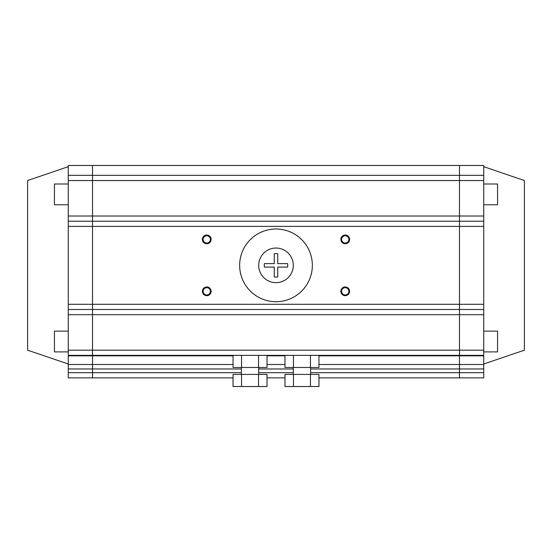<?xml version="1.0" encoding="UTF-8"?>
<svg xmlns="http://www.w3.org/2000/svg" width="552" height="552" viewBox="0 0 552 552"><rect width="100%" height="100%" fill="white"/><g stroke="black" fill="none" stroke-linecap="round" stroke-linejoin="round"><path stroke-width="0.83" d="M68.275 183.995L54.434 183.995L54.434 204.764L68.275 204.764M68.275 331.131L54.434 331.131L54.434 351.9L68.275 351.9M68.275 166.683L27.6 180.532L27.6 350.175L68.275 364.016M233.047 364.492L68.275 364.492L68.275 372.676L92.515 372.676L92.515 355.364L68.275 355.364L68.275 350.175L92.515 350.175L92.515 309.493L68.275 309.493L68.275 304.297L92.515 304.297L92.515 309.493L459.485 309.493L459.485 350.175L483.724 350.175L483.724 355.364L459.485 355.364L459.485 372.676L483.724 372.676L483.724 377.865L459.485 377.865L459.485 368.977L310.617 368.977M68.275 309.493L68.275 314.688L92.515 314.688L92.515 355.364L459.485 355.364L459.485 314.688L92.515 314.688L92.515 226.403L68.275 226.403L68.275 221.214L92.515 221.214L92.515 180.532L68.275 180.532L68.275 175.343L92.515 175.343L92.515 165.476L68.275 165.476L68.275 175.343M241.383 368.977L92.515 368.977L92.515 377.865L68.275 377.865L68.275 372.676M483.724 175.343L483.724 180.532L459.485 180.532L459.485 175.343L483.724 175.343L483.724 165.476L92.515 165.476L92.515 216.018L459.485 216.018L459.485 221.214L483.724 221.214L483.724 309.493L459.485 309.493L459.485 304.297L483.724 304.297M483.724 226.403L459.485 226.403L459.485 221.214L92.515 221.214L92.515 304.297L459.485 304.297L459.485 216.018L483.724 216.018L483.724 221.214M68.275 221.214L68.275 216.018L92.515 216.018L92.515 226.403L459.485 226.403L459.485 314.688L483.724 314.688L483.724 350.175M68.275 368.977L92.515 368.977L92.515 355.819L68.275 355.819L68.275 355.364M68.275 355.819L68.275 364.492M68.275 314.688L68.275 350.175M68.275 226.403L68.275 304.297M68.275 180.532L68.275 216.018M483.724 355.364L483.724 364.492L318.952 364.492M483.724 166.683L524.4 180.532L524.4 350.175L483.724 364.016M483.724 331.131L497.566 331.131L497.566 351.9L483.724 351.9M483.724 183.995L497.566 183.995L497.566 204.764L483.724 204.764M459.485 180.532L459.485 216.018L459.485 165.476L459.485 175.343L92.515 175.343L92.515 180.532L459.485 180.532M483.724 180.532L483.724 216.018M483.724 309.493L483.724 314.688M483.724 364.492L483.724 372.676M310.617 374.408L310.617 367.48M293.312 374.408L293.312 367.48M258.688 374.408L258.688 367.48M241.383 374.408L241.383 367.48M345.241 235.014A4.368 4.368 0 0 0 340.867 239.389A4.368 4.368 0 0 0 345.241 243.756A4.368 4.368 0 0 0 349.609 239.389A4.368 4.368 0 0 0 345.241 235.014M345.241 235.752A3.636 3.636 0 0 0 341.605 239.389A3.636 3.636 0 0 0 345.241 243.025A3.636 3.636 0 0 0 348.878 239.389A3.636 3.636 0 0 0 345.241 235.752M345.241 286.943A4.368 4.368 0 0 0 340.867 291.318A4.368 4.368 0 0 0 345.241 295.686A4.368 4.368 0 0 0 349.609 291.318A4.368 4.368 0 0 0 345.241 286.943M345.241 287.682A3.636 3.636 0 0 0 341.605 291.318A3.636 3.636 0 0 0 345.241 294.954A3.636 3.636 0 0 0 348.878 291.318A3.636 3.636 0 0 0 345.241 287.682M206.758 286.943A4.368 4.368 0 0 0 202.391 291.318A4.368 4.368 0 0 0 206.758 295.686A4.368 4.368 0 0 0 211.133 291.318A4.368 4.368 0 0 0 206.758 286.943M206.758 287.682A3.636 3.636 0 0 0 203.122 291.318A3.636 3.636 0 0 0 206.758 294.954A3.636 3.636 0 0 0 210.395 291.318A3.636 3.636 0 0 0 206.758 287.682M206.758 235.014A4.368 4.368 0 0 0 202.391 239.389A4.368 4.368 0 0 0 206.758 243.756A4.368 4.368 0 0 0 211.133 239.389A4.368 4.368 0 0 0 206.758 235.014M206.758 235.752A3.636 3.636 0 0 0 203.122 239.389A3.636 3.636 0 0 0 206.758 243.025A3.636 3.636 0 0 0 210.395 239.389A3.636 3.636 0 0 0 206.758 235.752M276 301.702A36.349 36.349 0 0 0 312.349 265.353A36.349 36.349 0 0 0 276 229.004A36.349 36.349 0 0 0 239.651 265.353A36.349 36.349 0 0 0 276 301.702M293.312 265.353A17.312 17.312 0 0 0 276 248.041A17.312 17.312 0 0 0 258.688 265.353A17.312 17.312 0 0 0 276 282.665A17.312 17.312 0 0 0 293.312 265.353M287.737 265.353A11.737 11.737 0 0 1 287.613 267.085L277.732 267.085L277.732 276.966A11.737 11.737 0 0 1 274.268 276.966L274.268 267.085L264.387 267.085A11.737 11.737 0 0 1 264.387 263.621L274.268 263.621L274.268 253.741A11.737 11.737 0 0 1 277.732 253.741L277.732 263.621L287.613 263.621A11.737 11.737 0 0 1 287.737 265.353M284.977 364.492L267.023 364.492M483.724 355.819L459.485 355.819L459.485 350.175L92.515 350.175L92.515 355.819L233.047 355.819M318.952 355.819L459.485 355.819L459.485 368.977L483.724 368.977M318.952 377.865L459.485 377.865L459.485 372.676L310.617 372.676M284.977 377.865L267.023 377.865M233.047 377.865L92.515 377.865L92.515 372.676L241.383 372.676M258.529 355.364L258.529 367.48L267.023 367.48L267.023 355.364M258.529 367.48L241.541 367.48L241.541 355.364M241.541 367.48L233.047 367.48L233.047 355.364M310.459 355.364L310.459 367.48L318.952 367.48L318.952 355.364M310.459 367.48L293.471 367.48L293.471 355.364M293.471 367.48L284.977 367.48L284.977 355.364M241.541 374.408L241.541 386.524L233.047 386.524L233.047 374.408L267.023 374.408L267.023 386.524L258.529 386.524L258.529 374.408M241.541 386.524L258.529 386.524M293.471 374.408L293.471 386.524L284.977 386.524L284.977 374.408L318.952 374.408L318.952 386.524L310.459 386.524L310.459 374.408M293.471 386.524L310.459 386.524M293.312 368.977L258.688 368.977M258.688 372.676L293.312 372.676M284.977 355.819L267.023 355.819"/></g></svg>
